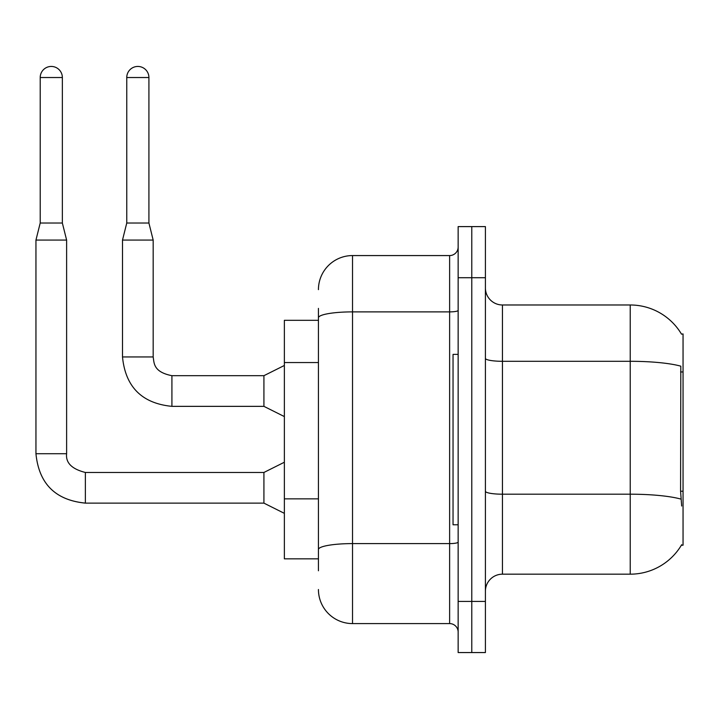 <?xml version="1.0" encoding="UTF-8"?>
<svg xmlns="http://www.w3.org/2000/svg" width="719" height="719" viewBox="0 0 719 719"><rect width="100%" height="100%" fill="white"/><g stroke="black" fill="none" stroke-linecap="round" stroke-linejoin="round"><path stroke-width="1.08" d="M681.504 334.155A59.632 59.632 0 0 0 630.23 304.982A59.632 59.632 0 0 1 681.504 334.155L683.05 333.94L683.05 545.218L681.378 545.218L681.675 544.705A59.632 59.632 0 0 1 630.23 574.175L502.446 574.175A17.04 17.04 0 0 0 485.406 591.216M318.436 350.62L318.436 308.388L318.436 320.315L284.365 320.315L284.365 558.843L318.436 558.843M471.781 601.435L471.781 652.555L485.406 652.555L485.406 601.435L471.781 601.435L471.781 652.555L458.147 652.555L458.147 601.435L471.781 601.435L471.781 277.714L471.781 601.435M458.147 601.435L458.147 226.602L471.781 226.602L471.781 277.714L471.781 226.602L485.406 226.602L485.406 601.435M681.675 506.023L680.578 491.221L680.821 366.169A59.632 10.354 180 0 0 630.23 361.298L630.23 304.982A59.632 59.632 0 0 1 681.378 333.94A59.632 59.632 0 0 0 630.23 304.982L502.446 304.982A17.04 17.04 0 0 1 485.406 287.942A17.04 17.04 0 0 0 502.446 304.982L502.446 574.175M318.436 570.769L318.436 308.388M318.436 289.64A34.072 34.072 0 0 1 352.517 255.569L352.517 623.589L449.627 623.589L449.627 255.569A8.52 8.52 0 0 0 458.147 247.048M352.517 255.569L449.627 255.569M318.436 555.436L318.436 510.778M458.147 632.109A8.52 8.52 0 0 0 449.627 623.589M352.517 623.589A34.072 34.072 0 0 1 318.436 589.508M458.147 354.386L453.042 354.386L453.042 524.771L458.147 524.771M62.355 223.025L40.21 223.025L40.21 77.526A11.073 11.073 0 0 1 51.283 66.445A11.073 11.073 0 0 1 62.355 77.526L62.355 223.025L66.615 240.065L66.615 453.716C65.591 462.811 71.837 469.058 85.363 472.464L85.363 503.102C55.381 500.163 38.916 483.698 35.95 453.716L35.95 240.065L66.615 240.065M284.365 513.348L263.918 503.129L263.918 472.464L284.365 462.236M148.914 223.025L126.76 223.025L126.76 77.526A11.073 11.073 0 0 1 137.832 66.445A11.073 11.073 0 0 1 148.914 77.526L148.914 223.025L153.174 240.065L153.174 356.948C154.208 362.897 153.111 371.948 171.913 375.686L171.913 375.713M284.365 416.58L263.918 406.352L263.918 375.686L284.365 365.468M153.174 356.948L122.5 356.948L122.5 240.065L153.174 240.065M683.05 491.221L680.578 491.221M683.05 371.957L680.578 371.957M318.436 362.547L284.365 362.547M318.436 498.851L284.365 498.851M630.23 574.175L630.23 361.298L502.446 361.298A17.04 2.957 0 0 1 485.406 358.341M681.01 499.121A59.632 10.354 180 0 0 630.23 494.196L502.446 494.196A17.04 2.957 -0 0 1 485.406 491.23M485.406 277.714L458.147 277.714M458.147 542.126A8.52 1.483 0 0 1 449.627 543.6L352.517 543.6A34.072 5.914 180 0 0 318.436 549.523M318.436 317.807A34.072 5.914 180 0 1 352.517 311.884L449.627 311.884A8.52 1.483 0 0 0 458.147 310.41M263.918 503.129L85.363 503.129C55.381 500.163 38.916 483.698 35.95 453.716C38.916 483.698 55.381 500.163 85.363 503.129C55.381 500.163 38.916 483.698 35.95 453.716C38.916 483.698 55.381 500.163 85.363 503.129C55.381 500.163 38.916 483.698 35.95 453.716C38.916 483.698 55.381 500.163 85.363 503.129C55.381 500.163 38.916 483.698 35.95 453.716L66.615 453.716C65.591 462.811 71.837 469.058 85.363 472.464C71.837 469.058 65.591 462.811 66.615 453.716C65.591 462.811 71.837 469.058 85.363 472.464C71.837 469.058 65.591 462.811 66.615 453.716C65.591 462.811 71.837 469.058 85.363 472.464C71.837 469.058 65.591 462.811 66.615 453.716C65.591 462.811 71.837 469.058 85.363 472.464L263.918 472.464M40.21 77.526L62.355 77.526M263.918 406.352L171.913 406.352C141.94 403.395 125.466 386.921 122.5 356.948C125.466 386.921 141.94 403.395 171.913 406.352C141.94 403.395 125.466 386.921 122.5 356.948C125.466 386.921 141.94 403.395 171.913 406.352C141.94 403.395 125.466 386.921 122.5 356.948C125.466 386.921 141.94 403.395 171.913 406.352L171.913 375.686L263.918 375.686M126.76 77.526L148.914 77.526M40.21 223.025L35.95 240.065M122.5 356.948C125.466 386.921 141.94 403.395 171.913 406.352M126.76 223.025L122.5 240.065"/></g></svg>

